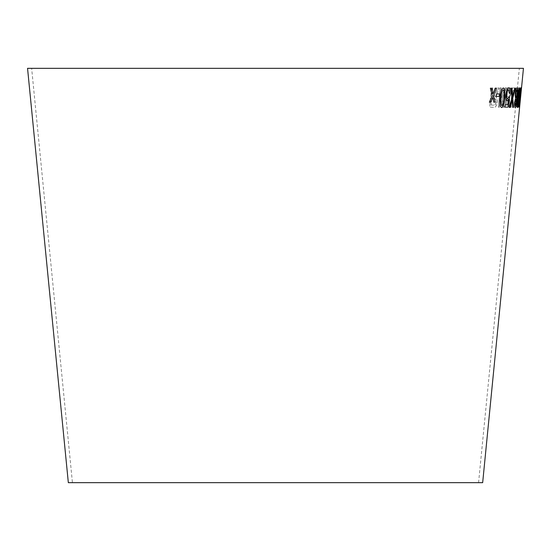 <?xml version="1.0" encoding="UTF-8"?>
<svg xmlns="http://www.w3.org/2000/svg" width="551" height="551" viewBox="0 0 551 551"><rect width="100%" height="100%" fill="white"/><g stroke="black" fill="none" stroke-linecap="round" stroke-linejoin="round"><path stroke-width="0.41" stroke-dasharray="2.75 2.07" d="M31.648 68.331L519.352 68.331L31.648 68.331L72.429 482.669L478.571 482.669L72.429 482.669M523.45 68.331L27.55 68.331M482.669 482.669L68.331 482.669M520.082 102.507L520.578 93.58L521.425 87.767L519.476 107.479M518.904 97.479L520.53 87.623L520.061 97.451L518.601 107.335C518.229 106.205 518.333 102.92 518.904 97.479L519.889 89.627M518.932 94.262C518.567 97.988 518.098 100.068 517.534 100.502L517.038 97.906L516.762 104.773L517.01 105.413L518.078 102.569C517.72 105.647 517.306 107.245 516.845 107.362L516.28 105.124L516.721 96.969C517.196 91.604 517.871 88.497 518.739 87.643C519.256 88.084 519.317 90.295 518.932 94.262L518.904 94.255C518.532 97.982 518.071 100.062 517.506 100.502L517.534 100.502M516.693 93.787L516.459 96.17L514.992 96.108L515.226 93.725L516.693 93.787L516.459 96.17M512.396 87.926L515.364 88.084L515.137 90.364L512.85 90.24L511.163 107.273L510.488 107.231L512.423 87.926L515.392 88.091L515.164 90.371L512.878 90.247L511.19 107.273L510.515 107.231L512.423 87.926M507.512 107.176L505.136 107.19L506.927 87.871L509.338 87.857C510.653 87.575 511.204 89.434 510.977 93.429L509.482 98.126L509.895 102.21C509.413 105.696 508.621 107.349 507.512 107.176L505.136 107.19M506.231 87.919L502.071 99.387L504.317 107.238L503.077 107.231L500.301 97.61L499.413 107.19L498.38 107.176L500.17 87.857L501.203 87.871L500.583 94.565L501.541 97.665L505.026 87.912L506.231 87.919L502.071 99.387M496.355 92.003L497.835 88.008L499.199 88.036L497.284 93.264L495.356 96.756C496.768 97.121 497.388 98.891 497.229 102.073C496.665 105.916 495.501 107.652 493.73 107.273L489.743 107.156L491.554 87.836L492.766 87.878L491.967 96.453L493.352 96.494L494.013 96.425L496.355 92.003L497.835 88.008M497.808 88.008L499.172 88.036L497.264 93.264L495.335 96.756C496.74 97.121 497.367 98.891 497.202 102.073C496.637 105.916 495.473 107.652 493.71 107.273L489.722 107.156L491.526 87.836L492.746 87.878L491.94 96.453L493.985 96.418L496.327 91.996M491.134 105.055L493.951 105.138C494.998 105.303 495.707 104.27 496.072 102.045C496.1 99.607 495.501 98.505 494.275 98.739L491.733 98.663L491.134 105.055L493.978 105.138C495.025 105.303 495.735 104.27 496.1 102.052C496.12 99.6 495.521 98.498 494.295 98.739L491.761 98.67L491.161 105.062M502.044 99.387L504.289 107.231L503.049 107.231L500.274 97.603L499.385 107.19L498.352 107.169L500.143 87.85L501.176 87.871L500.556 94.565L501.513 97.665L504.998 87.912L506.204 87.919M505.109 107.19L506.899 87.871L509.31 87.857C510.625 87.575 511.176 89.427 510.949 93.422L509.455 98.119L509.895 102.21C509.386 105.689 508.594 107.349 507.485 107.176M506.183 104.904L507.43 104.897C508.229 105.31 508.8 104.311 509.158 101.921L508.807 99.276L506.72 99.063L506.183 104.904L507.457 104.897C508.256 105.31 508.828 104.318 509.186 101.921L508.835 99.276L506.748 99.07L506.211 104.904M508.807 99.276L508.07 99.056L508.807 99.276M506.934 96.783L508.373 96.776C509.214 97.093 509.813 95.984 510.178 93.436L509.627 90.226L507.547 90.144L506.934 96.783L508.408 96.783C509.241 97.1 509.84 95.984 510.205 93.443L509.654 90.226L507.574 90.144L506.961 96.79M509.654 90.226L509.124 90.137L509.654 90.226M516.432 96.163L514.965 96.101L515.199 93.718L516.659 93.78M517.045 87.809L517.045 87.809C516.273 87.988 515.653 89.958 515.192 93.711L515.226 93.725M517.506 100.502L517.01 97.906L516.735 104.773L516.983 105.413L518.05 102.562C517.692 105.647 517.279 107.245 516.817 107.355L516.253 105.124L516.693 96.969C517.169 91.604 517.844 88.497 518.711 87.643C519.221 88.084 519.29 90.288 518.904 94.255M517.637 98.402L518.601 94.104L518.512 89.586L517.43 94.207L517.664 98.402L518.629 94.111L518.539 89.593L517.465 94.207L517.664 98.402M519.862 89.627L520.495 87.616L520.034 97.444L518.567 107.335C518.202 106.198 518.305 102.913 518.877 97.472M518.643 103.994L518.76 105.372L519.862 97.458L520.309 89.565L518.643 103.994L518.787 105.372L519.889 97.458L520.337 89.565L518.67 103.994M519.448 107.473L520.55 93.574L521.398 87.761L520.048 102.507M519.641 105.523L520.268 99.469L519.669 105.53M520.433 97.534L521.205 89.71L520.461 97.534M520.764 93.87L520.564 96.253M520.964 87.74L519.738 94.62L519.634 100.847M519.972 99.628L519.435 104.821L518.822 104.855L518.629 107.121M518.601 107.114L519.29 107.073M520.351 97.148L519.875 98.76M520.757 89.675L520.654 93.298M519.469 87.836L519.448 87.829C518.677 89.042 518.064 92.354 517.609 97.775C517.031 103.189 517.017 106.446 517.568 107.548L517.596 107.548M519.262 89.779L518.98 97.617L517.761 105.585M515.219 93.711L515.488 98.629L514.558 102.534M514.531 102.527C514.317 105.785 514.538 107.452 515.185 107.521L515.213 107.528M515.936 99.517L516.225 102.589L515.364 105.578M516.859 89.758C517.293 89.916 517.41 91.218 517.21 93.663L516.129 97.582M511.996 98.34L510.901 88.132L511.831 88.132M511.969 98.333L509.234 107.445M512.161 100.103L512.726 107.404L513.429 107.383M515.447 88.07L514.772 88.091M514.744 88.091L512.561 96.301M508.642 87.754L506.741 90.075L505.79 94.6C505.529 98.415 506.004 100.509 507.216 100.881L507.244 100.888M508.483 99.683L507.698 104.869M507.671 104.869L505.171 104.842M505.143 104.842L504.93 107.101M509.544 97.217L508.924 96.928M508.897 96.928L507.616 98.787M508.456 89.703L509.31 93.346M503.435 87.905L503.345 87.898C501.396 89.097 500.294 92.41 500.032 97.837C499.364 103.244 499.902 106.508 501.651 107.631L501.679 107.631M503.18 89.847C504.261 91.129 504.516 93.746 503.938 97.699L502.925 104.242L501.83 105.661M499.537 93.939L496.403 94.007L496.224 96.391M491.774 88.201L490.362 88.208M490.335 88.201L492.229 95.599L489.329 102.197M492.725 97.327L493.779 102.162M495.184 88.16L496.472 88.139M495.156 88.16L492.993 93.704M478.571 482.669L519.352 68.331"/><path stroke-width="0.83" d="M27.55 68.331L523.45 68.331L482.669 482.669L68.331 482.669L27.55 68.331M490.362 88.208L492.229 95.599L489.35 102.204L490.721 102.197L492.752 97.334L493.779 102.162L495.108 102.142L493.538 95.454L496.472 88.139L495.184 88.16L493.021 93.704L491.774 88.201L490.362 88.208M496.43 94.007L496.224 96.397L499.33 96.322L499.537 93.939L496.43 94.007M504.84 97.665L504.833 89.841L503.373 87.898C501.424 89.097 500.322 92.41 500.06 97.837C499.392 103.251 499.929 106.515 501.679 107.631C503.545 106.412 504.599 103.085 504.84 97.665L504.833 89.841L503.345 87.898M508.511 99.683L507.698 104.869L505.171 104.842L504.957 107.108L508.07 107.135L509.572 97.224L508.924 96.928L507.643 98.794C506.796 98.567 506.479 97.107 506.693 94.4C506.982 91.631 507.581 90.068 508.483 89.703L509.31 93.36L510.081 93.153C510.247 89.675 509.778 87.878 508.669 87.761L506.768 90.075L505.818 94.6C505.556 98.415 506.032 100.509 507.244 100.888L508.511 99.683L507.216 100.881M511.831 88.132L510.929 88.139L511.996 98.34L509.262 107.452L510.054 107.445L512.189 100.11L512.754 107.404L513.456 107.39L512.761 98.181L515.474 88.07L514.772 88.091L512.588 96.301L511.831 88.132M514.558 102.534C514.352 105.785 514.565 107.452 515.213 107.528C515.832 107.404 516.321 105.723 516.686 102.486L516.549 98.581L517.651 93.649C517.961 89.875 517.768 87.926 517.072 87.809C516.301 87.995 515.681 89.965 515.219 93.711L515.516 98.636L514.558 102.534M519.276 97.575L519.82 89.765L519.476 87.836C518.705 89.042 518.092 92.361 517.637 97.775C517.058 103.189 517.045 106.446 517.596 107.548C518.277 106.322 518.842 103.003 519.276 97.575L519.82 89.765M519.999 99.628L519.435 104.821L518.849 104.855L518.629 107.121L519.317 107.073L520.378 97.148L519.903 98.767L520.013 94.407L520.785 89.675L520.798 93.078L520.977 87.726L519.765 94.627L519.655 100.861L519.999 99.628L519.621 100.861M520.791 93.87L520.564 96.253L520.791 93.87M520.674 96.184L520.909 93.801M518.601 107.114L519.317 107.073M519.29 107.073L520.378 97.148M520.013 94.407L519.903 98.767M519.986 94.4L520.785 89.675M520.771 93.071L520.95 87.726M517.568 107.548C518.25 106.322 518.815 102.996 519.249 97.568M519.793 89.758L519.448 87.829M517.788 105.585L517.761 105.585C517.444 104.346 517.52 101.735 517.974 97.741L519.29 89.779L519.014 97.617L517.788 105.585C517.479 104.325 517.547 101.708 518.002 97.741L519.29 89.779M515.185 107.521C515.805 107.397 516.294 105.716 516.652 102.479L516.686 102.486M516.652 102.479L516.549 98.581M516.521 98.581L517.651 93.649M517.623 93.649C517.933 89.868 517.74 87.919 517.045 87.809M515.392 105.578L515.033 102.527L515.963 99.517L516.253 102.596L515.392 105.578L515.061 102.527L515.963 99.517M516.156 97.582L516.129 97.582C515.667 97.424 515.522 96.115 515.708 93.663L516.859 89.758C517.327 89.923 517.444 91.225 517.237 93.67L516.156 97.582C515.695 97.424 515.557 96.122 515.736 93.67L516.886 89.758M512.588 96.301L511.803 88.132M509.234 107.445L510.054 107.445M510.019 107.438L512.189 100.11M512.726 107.404L513.456 107.39M513.429 107.383L512.761 98.181M512.733 98.174L515.447 88.07M504.93 107.101L508.07 107.135L509.572 97.224M509.544 97.217L508.897 96.928M508.456 89.703L508.483 89.703C507.554 90.061 506.954 91.631 506.665 94.4L506.693 94.4C506.452 97.1 506.768 98.567 507.616 98.787L507.643 98.794M509.282 93.353L510.081 93.153M510.054 93.147C510.219 89.675 509.751 87.878 508.642 87.754M501.651 107.631C503.518 106.405 504.571 103.085 504.812 97.658M501.858 105.661L501.83 105.661C500.707 104.394 500.432 101.777 501.004 97.802C501.107 93.884 501.837 91.232 503.18 89.847L503.208 89.847C504.289 91.129 504.537 93.746 503.965 97.699L502.953 104.242L501.858 105.661C500.735 104.401 500.46 101.783 501.031 97.809C501.135 93.884 501.858 91.232 503.208 89.847M496.203 96.391L499.33 96.322M499.302 96.322L499.509 93.939M489.329 102.197L490.721 102.197M490.693 102.19L492.752 97.334M493.751 102.162L495.108 102.142M495.08 102.142L493.51 95.447L496.444 88.139M492.993 93.704L491.747 88.194"/></g></svg>
